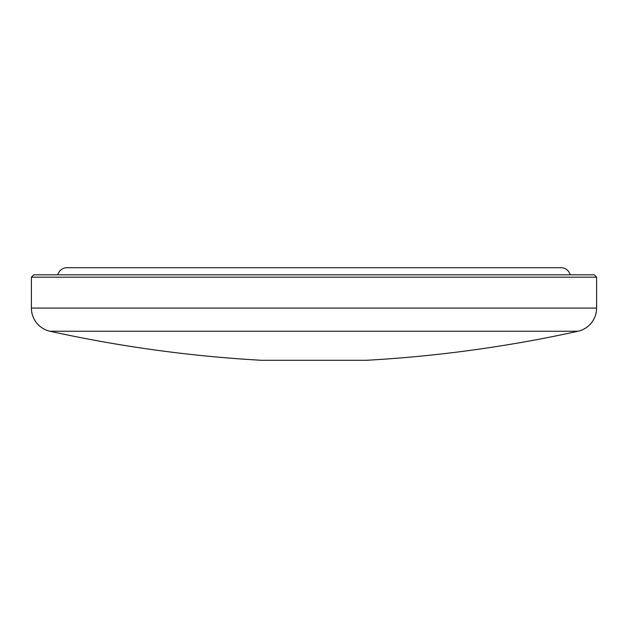 <?xml version="1.0" encoding="UTF-8"?>
<svg xmlns="http://www.w3.org/2000/svg" width="628" height="628" viewBox="0 0 628 628"><rect width="100%" height="100%" fill="white"/><g stroke="black" fill="none" stroke-linecap="round" stroke-linejoin="round"><path stroke-width="0.94" d="M31.4 277.191L33.779 274.813L594.221 274.813L596.6 277.191L31.4 277.191L31.4 308.065A23.746 23.746 0 0 0 50.036 331.254A1329.884 1329.884 0 0 0 261.758 360.307L366.242 360.307L261.758 360.307M596.6 277.191L596.6 308.065A23.746 23.746 0 0 1 577.964 331.254A1329.884 1329.884 0 0 1 366.242 360.307M570.177 274.813A9.498 9.498 0 0 0 560.977 267.693L67.023 267.693A9.498 9.498 0 0 0 57.823 274.813M114.516 267.693L67.023 267.693M596.6 308.065L31.4 308.065M577.964 331.254L50.036 331.254"/></g></svg>
